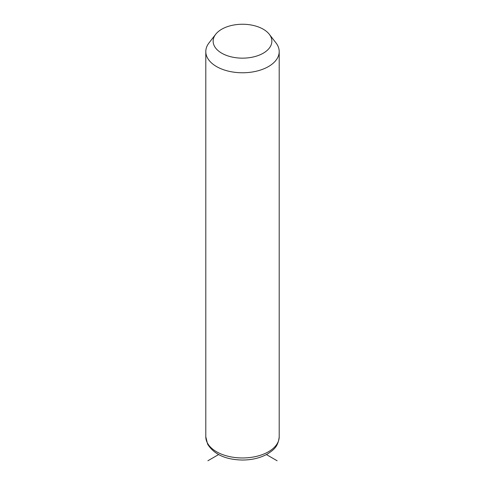 <?xml version="1.0" encoding="UTF-8"?>
<svg xmlns="http://www.w3.org/2000/svg" width="485" height="485" viewBox="0 0 485 485"><rect width="100%" height="100%" fill="white"/><g stroke="black" fill="none" stroke-linecap="round" stroke-linejoin="round"><path stroke-width="0.73" d="M269.302 34.283L276.007 42.935A36.702 21.188 180 0 1 277.717 45.62A36.702 21.188 180 0 1 279.202 51.586A36.702 21.188 180 0 1 247.72 72.556A36.702 21.188 180 0 1 207.283 57.551A36.702 21.188 180 0 1 205.798 51.586A36.702 21.188 180 0 1 208.993 42.935L215.698 34.283A29.361 16.951 180 0 1 242.5 24.25A29.361 16.951 180 0 1 269.302 34.283A29.361 16.951 180 0 1 270.672 36.43A29.361 16.951 180 0 1 250.769 57.466A29.361 16.951 180 0 1 214.328 45.972A29.361 16.951 180 0 1 215.698 34.283M218.596 454.572L207.895 460.75M266.404 454.572L277.105 460.75M279.202 51.586L279.202 436.779A36.702 21.188 180 0 1 247.72 457.749A36.702 21.188 180 0 1 207.283 442.744A36.702 21.188 180 0 1 205.798 436.779L205.798 51.586M279.202 436.779C278.129 447.109 273.267 450.05 267.562 453.93C260.475 457.925 252.164 459.962 242.633 460.035C225.822 459.768 214.152 454.475 207.616 444.163L205.798 436.779"/></g></svg>
